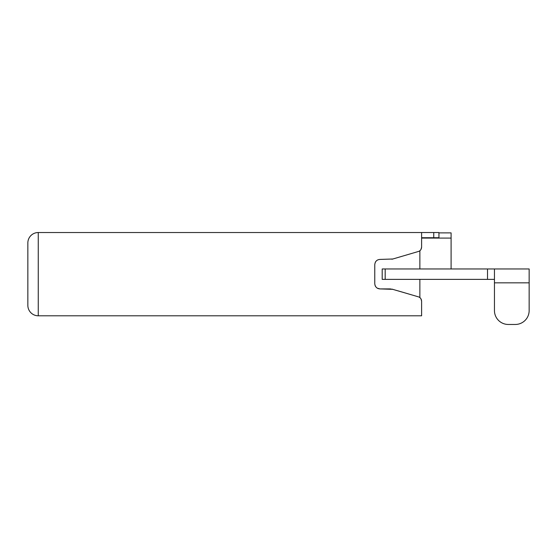 <?xml version="1.0" encoding="UTF-8"?>
<svg xmlns="http://www.w3.org/2000/svg" width="557" height="557" viewBox="0 0 557 557"><rect width="100%" height="100%" fill="white"/><g stroke="black" fill="none" stroke-linecap="round" stroke-linejoin="round"><path stroke-width="0.84" d="M385.179 279.37L385.179 268.961L382.199 268.961L382.199 279.37L487.521 279.37L487.521 268.961L529.15 268.961L529.15 310.59L529.15 282.838L494.456 282.838L494.456 310.59A13.876 13.876 0 0 0 508.332 324.466L515.274 324.466A13.876 13.876 0 0 0 529.15 310.59M494.456 279.37L487.521 279.37M385.179 268.961L487.521 268.961M420.312 250.33L419.867 250.72L419.867 268.961M419.351 297.257L420.312 297.995L419.867 297.605L419.867 279.37M451.093 268.961L451.093 232.882L438.951 232.882M494.456 310.59L494.456 268.961M421.607 306.078L421.607 301.156C421.343 298.824 420.263 297.375 418.37 296.832L397.775 290.775M421.419 299.868L420.932 298.782L421.607 301.156L421.607 315.791L38.259 315.791A10.409 10.409 0 0 1 27.85 305.389L27.85 274.162L27.85 305.375M421.607 310.59L421.607 309.553M410.843 294.618L391.898 289.097M390.032 288.909L379.971 288.909L392.859 289.334M377.771 288.422L377.368 288.206M375.509 286.382L375.314 286.02M375.55 261.887L375.265 262.403M377.771 259.91L377.381 260.112M379.944 259.423L379.971 259.423C376.887 259.659 375.153 261.393 374.77 264.624L374.77 283.701C375.153 286.932 376.887 288.665 379.971 288.909L377.319 288.178M391.947 259.221L392.574 259.075M401.778 256.373L411.393 253.546M27.85 274.162L27.85 242.943A10.409 10.409 0 0 1 38.259 232.534L438.951 232.534L438.951 237.735L421.607 237.735M379.971 259.423L392.859 258.998L418.37 251.492C420.263 250.949 421.343 249.508 421.607 247.169L420.932 249.543M419.351 251.075L419.867 250.72M391.898 259.228L392.734 259.033M375.773 261.546L376.135 261.108M375.522 286.402L374.986 285.191M390.91 288.958L379.971 288.909M421.607 232.534L421.607 247.169M421.607 238.083L451.093 238.083M515.274 324.466L508.332 324.466M433.75 237.735L433.75 232.534M27.85 242.943A10.409 10.409 0 0 1 38.259 232.534L38.259 315.791"/></g></svg>
